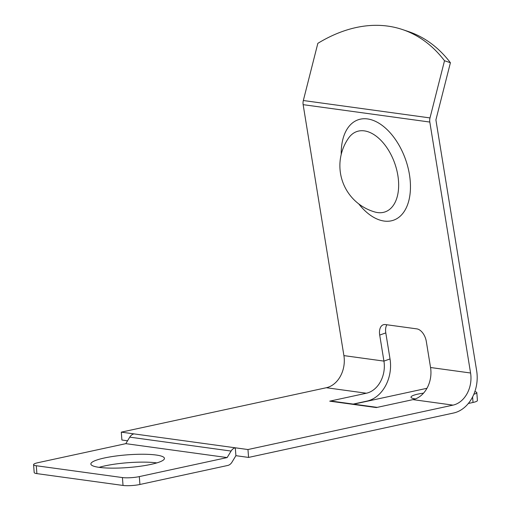 <?xml version="1.0" encoding="UTF-8"?>
<svg xmlns="http://www.w3.org/2000/svg" width="511" height="511" viewBox="0 0 511 511"><rect width="100%" height="100%" fill="white"/><g stroke="black" fill="none" stroke-linecap="round" stroke-linejoin="round"><path stroke-width="0.77" d="M364.324 130.873A42.585 25.218 -109.5 0 0 348.643 137.989L348.643 137.989A48.149 48.149 0 0 0 374.838 211.988L374.838 211.988A42.585 25.218 -109.5 0 0 377.597 212.57A42.585 25.218 -109.5 0 0 397.852 175.414A42.585 25.218 -109.5 0 0 364.324 130.873M415.386 398.919A18.856 3.251 175.6 0 1 411.004 397.194A18.856 3.251 175.6 0 1 417.896 394.109A18.856 3.251 175.6 0 1 423.536 393.138M247.963 449.539L235.296 447.802L235.903 455.678L248.57 457.422L247.963 449.539L453.014 405.127A25.678 19.782 97.8 0 0 470.574 373.004L429.808 122.052A8.023 6.183 -82.2 0 1 429.713 121.235A8.023 6.183 -82.2 0 1 430 117.92L444.506 60.745A200.587 126.517 -71.5 0 0 402.425 29.536A200.587 126.517 -71.5 0 0 317.836 43.346L303.336 100.52A8.023 6.183 -82.2 0 0 303.042 103.842A8.023 6.183 -82.2 0 0 303.144 104.659L343.903 355.611A25.678 19.782 -82.2 0 1 326.344 387.728L121.292 432.14L121.899 440.022L127.546 440.795M156.136 455.026A36.907 6.368 -4.4 0 0 115.052 456.138A36.907 6.368 -4.4 0 0 90.856 464.026A36.907 6.368 -4.4 0 0 99.172 467.361A36.907 6.368 -4.4 0 0 140.257 466.249A36.907 6.368 -4.4 0 0 164.453 458.361A36.907 6.368 -4.4 0 0 156.136 455.026M156.807 462.915A36.907 6.368 -4.4 0 0 156.743 462.902A36.907 6.368 -4.4 0 0 99.102 467.354M470.574 373.004L430.549 367.511L426.315 341.469A12.034 7.128 70.5 0 0 416.842 328.88L385.428 324.568A12.034 7.128 70.5 0 0 383.288 324.766A12.034 7.128 70.5 0 0 379.705 335.069L383.933 361.105L343.903 355.611M386.865 324.766A12.034 7.128 -109.5 0 0 385.799 332.91L390.027 358.946L383.933 361.105A25.678 19.782 97.8 0 1 366.374 393.227L329.729 401.161A8.023 6.183 -82.2 0 1 331.428 401.09L377.201 407.382M248.57 457.422L453.621 413.003A33.7 25.965 97.8 0 0 476.667 370.845L435.902 119.9L450.408 62.725L444.506 60.745M329.729 401.161L376.345 407.561L412.984 399.628A25.678 19.782 -82.2 0 0 430.549 367.511M133.959 433.884L235.296 447.802A8.023 6.183 97.8 0 0 231.093 451.06L227.146 457.575L125.808 443.657L129.762 437.141A8.023 6.183 97.8 0 1 133.959 433.884L121.292 432.14M390.027 358.946A33.7 25.965 97.8 0 1 366.975 401.103L353.222 404.086M235.903 455.678L231.956 462.2A8.023 6.183 -82.2 0 1 227.753 465.457L139.918 484.479A12.034 2.076 175.6 0 1 123.03 485.45L122.423 477.568A12.034 2.076 -4.4 0 0 139.311 476.603L227.146 457.575M125.808 443.657L37.98 462.685A12.034 2.076 -4.4 0 0 33.579 464.652A12.034 2.076 -4.4 0 0 36.287 465.738L122.423 477.568M36.287 465.738L36.894 473.62L123.03 485.45M36.894 473.62A12.034 2.076 175.6 0 1 34.186 472.528L33.579 464.652M450.408 62.725A200.587 126.517 -71.5 0 0 408.327 31.516L402.425 29.536M473.85 394.237A12.034 2.076 -4.4 0 0 476.814 392.62L477.421 400.496A12.034 2.076 175.6 0 1 473.02 402.464L468.332 403.486M426.96 388.29A12.034 2.076 -4.4 0 0 426.813 388.322L353.727 404.156M476.814 392.62A12.034 2.076 -4.4 0 0 474.84 391.65M358.754 203.908A53.227 31.522 -109.5 0 0 384.131 221.059A53.227 31.522 -109.5 0 0 409.452 174.615A53.227 31.522 -109.5 0 0 367.543 118.935A53.227 31.522 -109.5 0 0 341.227 154.386M429.808 122.052L303.144 104.659M366.374 393.227L326.344 387.728M453.014 405.127L412.984 399.628M129.762 437.141L231.093 451.06M139.311 476.603L139.918 484.479M430 117.92L303.336 100.52M385.799 332.91L379.705 335.069M473.02 402.464L472.598 396.932"/></g></svg>
